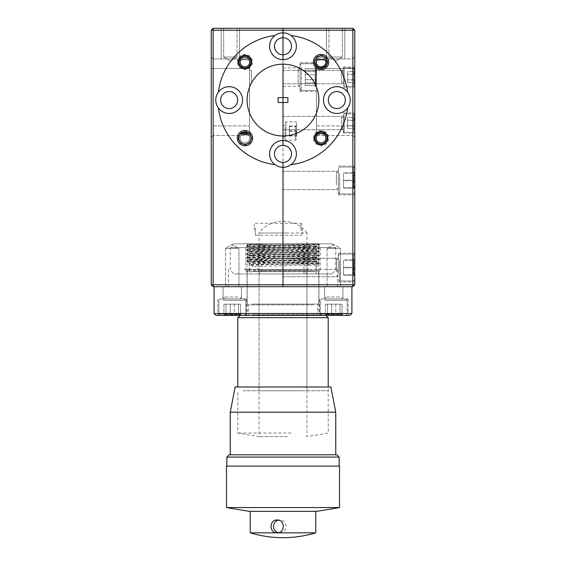 <?xml version="1.0" encoding="UTF-8"?>
<svg xmlns="http://www.w3.org/2000/svg" width="566" height="566" viewBox="0 0 566 566"><rect width="100%" height="100%" fill="white"/><g stroke="black" fill="none" stroke-linecap="round" stroke-linejoin="round"><path stroke-width="0.42" stroke-dasharray="2.83 2.12" d="M340.449 248.41L340.449 286.693L327.056 286.693L340.449 286.693L327.056 286.693L340.449 286.693L340.449 248.41L327.056 248.41L327.056 286.693L327.056 248.41L340.449 248.41L327.056 248.41L340.449 248.41L333.756 244.385L327.056 248.41L333.756 244.385L340.449 248.41M291.518 153.91A8.518 8.518 0 0 1 283 162.428L283 145.391A8.518 8.518 0 0 1 291.518 153.91A8.518 8.518 0 0 1 283 162.428L283 286.693L352.859 286.693L352.859 284.776L213.141 284.776L213.141 30.217L283 30.217L283 37.724A8.518 8.518 0 0 1 291.518 46.242A8.518 8.518 0 0 1 283 54.761L283 37.724A8.518 8.518 0 0 1 291.518 46.242A8.518 8.518 0 0 1 283 54.761L283 64.184A35.884 35.884 0 0 1 318.884 100.076A35.884 35.884 0 0 1 283 135.96L283 145.391A8.518 8.518 0 0 1 291.518 153.91M328.315 100.076A8.518 8.518 0 0 1 336.834 91.558A8.518 8.518 0 0 1 345.352 100.076A8.518 8.518 0 0 0 336.834 91.558A8.518 8.518 0 0 0 328.315 100.076A8.518 8.518 0 0 1 336.834 91.558A8.518 8.518 0 0 1 345.352 100.076A8.518 8.518 0 0 1 336.834 108.594A8.518 8.518 0 0 1 328.315 100.076A8.518 8.518 0 0 0 336.834 108.594A8.518 8.518 0 0 0 345.352 100.076A8.518 8.518 0 0 1 336.834 108.594A8.518 8.518 0 0 1 328.315 100.076M290.995 35.495A13.4 13.4 0 0 1 283 59.642A13.4 13.4 0 0 0 296.4 46.242A13.4 13.4 0 0 0 283 32.849A13.4 13.4 0 0 1 290.995 35.495A65.076 65.076 0 0 1 347.581 92.081A13.4 13.4 0 0 1 350.227 100.076A13.4 13.4 0 0 0 336.834 86.676A13.4 13.4 0 0 0 323.434 100.076A13.4 13.4 0 0 1 347.581 92.081A65.076 65.076 0 0 0 290.995 35.495A65.076 65.076 0 0 1 347.581 92.081M296.4 46.242A13.4 13.4 0 0 1 283 59.642L283 54.761A8.518 8.518 0 0 0 291.518 46.242A8.518 8.518 0 0 0 283 37.724L283 54.761A8.518 8.518 0 0 1 274.482 46.242A8.518 8.518 0 0 1 283 37.724L283 32.849A13.4 13.4 0 0 1 296.4 46.242M347.581 108.071A13.4 13.4 0 0 1 323.434 100.076A13.4 13.4 0 0 1 336.834 86.676A13.4 13.4 0 0 1 347.581 108.071A65.076 65.076 0 0 1 290.995 164.656A13.4 13.4 0 0 1 283 167.303A13.4 13.4 0 0 0 296.4 153.91A13.4 13.4 0 0 0 283 140.51A13.4 13.4 0 0 1 290.995 164.656A65.076 65.076 0 0 0 347.581 108.071A65.076 65.076 0 0 1 290.995 164.656M296.4 153.91A13.4 13.4 0 0 1 283 167.303L283 286.693L213.141 286.693L211.224 284.776L211.224 30.217L213.141 28.3L283 28.3L283 30.217L352.859 30.217L352.859 284.776L354.776 284.776L354.776 30.217L352.859 30.217L352.859 28.3L283 28.3L283 32.849A13.4 13.4 0 0 0 269.6 46.242A13.4 13.4 0 0 0 283 59.642A13.4 13.4 0 0 1 275.005 35.495A13.4 13.4 0 0 1 283 32.849A13.4 13.4 0 0 0 269.6 46.242A13.4 13.4 0 0 0 283 59.642L283 64.184A35.884 35.884 0 0 1 318.884 100.076A35.884 35.884 0 0 1 283 135.96A35.884 35.884 0 0 0 318.884 100.076A35.884 35.884 0 0 0 283 64.184L283 97.635L287.882 97.635L287.882 102.517L283 102.517L283 135.96A35.884 35.884 0 0 1 247.116 100.076A35.884 35.884 0 0 1 283 64.184A35.884 35.884 0 0 0 247.116 100.076A35.884 35.884 0 0 0 283 135.96A35.884 35.884 0 0 1 247.116 100.076A35.884 35.884 0 0 1 283 64.184L283 102.517L287.882 102.517L278.118 102.517L278.118 97.635L287.882 97.635L287.882 102.517L287.882 97.635L283 97.635L283 140.51A13.4 13.4 0 0 1 296.4 153.91M314.363 62.012A6.7 6.7 0 0 1 321.064 55.312A6.7 6.7 0 0 1 327.764 62.012A6.7 6.7 0 0 1 321.064 68.712A6.7 6.7 0 0 1 314.363 62.012M316.493 60.406L316.493 65.72A5.886 5.886 0 0 1 321.064 56.126A5.886 5.886 0 0 1 326.95 62.012A5.886 5.886 0 0 1 321.064 67.899A5.886 5.886 0 0 1 315.177 62.012A5.886 5.886 0 0 1 326.83 60.838M313.408 138.139A7.655 7.655 0 0 1 321.064 130.484A7.655 7.655 0 0 1 328.719 138.139A7.655 7.655 0 0 1 321.064 145.795A7.655 7.655 0 0 1 313.408 138.139M314.894 138.139A6.169 6.169 0 0 1 321.064 131.97A6.169 6.169 0 0 1 327.24 138.139A6.169 6.169 0 0 1 321.064 144.316A6.169 6.169 0 0 1 316.918 133.569C319.677 131.51 322.443 131.51 325.217 133.569A6.169 6.169 0 0 1 321.064 144.316A6.169 6.169 0 0 1 314.894 138.139M325.217 133.569C322.464 134.779 319.698 134.779 316.918 133.569M327.127 60.838A6.169 6.169 0 0 0 314.894 62.012A6.169 6.169 0 0 0 316.493 66.158L316.493 77.11L316.493 62.755L316.493 77.11L316.493 62.755L316.493 77.11L316.493 62.755L300.037 62.755L300.037 77.11L300.037 62.755L300.037 77.11L300.037 62.755L300.037 77.11L300.037 62.755L316.493 62.755L300.037 62.755M326.95 138.139A5.886 5.886 0 0 0 321.064 132.253A5.886 5.886 0 0 0 315.177 138.139A5.886 5.886 0 0 0 321.064 144.026A5.886 5.886 0 0 0 324.771 133.569C322.309 131.871 319.832 131.871 317.356 133.569A5.886 5.886 0 0 0 321.064 144.026A5.886 5.886 0 0 0 326.95 138.139M317.356 133.569C319.825 134.623 322.302 134.623 324.771 133.569M328.938 57.01L328.938 28.3L342.338 28.3L328.938 28.3L342.338 28.3L328.938 28.3L328.938 57.01L342.338 57.01L342.338 28.3L342.338 57.01L328.938 57.01L342.338 57.01L328.938 57.01L335.638 61.036L342.338 57.01L335.638 61.036L328.938 57.01M354.776 267.555L354.776 253.2L354.776 267.555M338.312 267.555L338.312 253.2L338.312 267.555M283 267.555L283 258.365L283 267.555M354.776 180.462L354.776 194.817L354.776 180.462M338.312 180.462L338.312 194.817L338.312 180.462M283 180.462L283 189.652L283 180.462M283 77.11L283 67.92L283 77.11M300.037 77.11L300.037 91.466L300.037 77.11M354.776 123.041L354.776 133.095L354.776 123.041M343.293 123.041L343.293 133.095L343.293 123.041M283 123.041L283 116.341L283 123.041M354.776 77.11L354.776 67.057L354.776 77.11M343.293 77.11L343.293 67.057L343.293 77.11M326.448 58.928L326.448 28.3L344.821 28.3L326.448 28.3L344.821 28.3L326.448 28.3L326.448 58.928L344.821 58.928L344.821 28.3L344.821 58.928L326.448 58.928M316.493 66.158L316.493 68.493L354.776 68.493L354.776 137.397L354.776 68.493L352.859 68.493L352.859 125.914L352.859 58.928L316.493 58.928L352.859 58.928L352.859 68.493L316.493 68.493L316.493 125.914L316.493 65.72M316.493 135.486L352.859 135.486L316.493 135.486L316.493 125.914L316.493 135.486M316.493 60.314L316.493 58.928L316.493 60.314M316.493 77.11L316.493 91.466L316.493 77.11M352.859 135.486L352.859 125.914L352.859 135.486L354.776 137.397L352.859 135.486M352.859 58.928L354.776 57.01L352.859 58.928M354.776 284.776L352.859 286.693M352.859 28.3L354.776 30.217M323.434 100.076A13.4 13.4 0 0 0 336.834 113.476A13.4 13.4 0 0 0 350.227 100.076A13.4 13.4 0 0 1 336.834 113.476A13.4 13.4 0 0 1 323.434 100.076M283 162.428A8.518 8.518 0 0 0 291.518 153.91A8.518 8.518 0 0 0 283 145.391L283 162.428A8.518 8.518 0 0 1 274.482 153.91A8.518 8.518 0 0 1 283 145.391L283 140.51A13.4 13.4 0 0 0 269.6 153.91A13.4 13.4 0 0 0 283 167.303L283 162.428A8.518 8.518 0 0 1 274.482 153.91A8.518 8.518 0 0 1 283 145.391A8.518 8.518 0 0 0 274.482 153.91A8.518 8.518 0 0 0 283 162.428M238.944 248.41L238.944 286.693L225.551 286.693L238.944 286.693L225.551 286.693L238.944 286.693L238.944 248.41L225.551 248.41L225.551 286.693L225.551 248.41L238.944 248.41L225.551 248.41L238.944 248.41L232.244 244.385L225.551 248.41L232.244 244.385L238.944 248.41M220.648 100.076A8.518 8.518 0 0 1 229.166 91.558A8.518 8.518 0 0 1 237.685 100.076A8.518 8.518 0 0 0 229.166 91.558A8.518 8.518 0 0 0 220.648 100.076A8.518 8.518 0 0 1 229.166 91.558A8.518 8.518 0 0 1 237.685 100.076A8.518 8.518 0 0 1 229.166 108.594A8.518 8.518 0 0 1 220.648 100.076A8.518 8.518 0 0 0 229.166 108.594A8.518 8.518 0 0 0 237.685 100.076A8.518 8.518 0 0 1 229.166 108.594A8.518 8.518 0 0 1 220.648 100.076M218.419 92.081A13.4 13.4 0 0 1 242.566 100.076A13.4 13.4 0 0 0 229.166 86.676A13.4 13.4 0 0 0 215.773 100.076A13.4 13.4 0 0 1 218.419 92.081A65.076 65.076 0 0 1 275.005 35.495A65.076 65.076 0 0 0 218.419 92.081A65.076 65.076 0 0 1 275.005 35.495M215.773 100.076A13.4 13.4 0 0 1 229.166 86.676A13.4 13.4 0 0 1 233.376 112.797A13.4 13.4 0 0 1 218.419 108.071A65.076 65.076 0 0 0 275.005 164.656A65.076 65.076 0 0 1 218.419 108.071A13.4 13.4 0 0 1 215.773 100.076A13.4 13.4 0 0 0 229.166 113.476A13.4 13.4 0 0 0 242.566 100.076A13.4 13.4 0 0 1 229.166 113.476A13.4 13.4 0 0 1 215.773 100.076M238.236 138.139A6.7 6.7 0 0 1 244.936 131.439A6.7 6.7 0 0 1 251.637 138.139A6.7 6.7 0 0 1 244.936 144.839A6.7 6.7 0 0 1 238.236 138.139M248.644 133.569A5.886 5.886 0 0 1 244.936 144.026A5.886 5.886 0 0 1 239.05 138.139A5.886 5.886 0 0 1 244.936 132.253A5.886 5.886 0 0 1 250.823 138.139A5.886 5.886 0 0 1 244.936 144.026A5.886 5.886 0 0 1 241.229 133.569M237.281 62.012A7.655 7.655 0 0 1 244.936 54.357A7.655 7.655 0 0 1 252.592 62.012A7.655 7.655 0 0 1 244.936 69.668A7.655 7.655 0 0 1 237.281 62.012M238.76 62.012A6.169 6.169 0 0 1 244.936 55.836A6.169 6.169 0 0 1 249.507 66.158L249.507 58.928L213.141 58.928L249.507 58.928L249.507 65.72A5.886 5.886 0 0 0 244.936 56.126A5.886 5.886 0 0 0 239.05 62.012C238.293 66.491 246.175 70.481 249.507 65.72L249.507 125.914L249.507 68.493L213.141 68.493L213.141 125.914L213.141 58.928L213.141 68.493L249.507 68.493L249.507 66.158C245.856 70.807 238.024 66.576 238.76 62.012L238.873 60.838A6.169 6.169 0 0 1 251.106 62.012A6.169 6.169 0 0 1 244.936 68.182A6.169 6.169 0 0 1 238.76 62.012M274.482 46.242A8.518 8.518 0 0 0 283 54.761A8.518 8.518 0 0 1 274.482 46.242A8.518 8.518 0 0 1 283 37.724A8.518 8.518 0 0 0 274.482 46.242M240.783 133.569A6.169 6.169 0 0 0 244.936 144.316A6.169 6.169 0 0 0 249.082 133.569M239.17 60.838L239.05 62.012A5.886 5.886 0 0 0 244.936 67.899A5.886 5.886 0 0 0 250.823 62.012A5.886 5.886 0 0 0 239.17 60.838C242.496 59.444 245.941 59.303 249.507 60.406M237.062 57.01L237.062 28.3L223.662 28.3L237.062 28.3L223.662 28.3L237.062 28.3L237.062 57.01L223.662 57.01L223.662 28.3L223.662 57.01L237.062 57.01L223.662 57.01L237.062 57.01L230.362 61.036L223.662 57.01L230.362 61.036L237.062 57.01M249.507 70.41L249.507 83.803L249.507 70.41L249.507 83.803L249.507 70.41L249.507 83.803L251.417 83.803L251.417 70.41L251.417 83.803L251.417 70.41L251.417 83.803L251.417 70.41L251.417 83.803L249.507 83.803L249.507 70.41L251.417 70.41M249.507 83.803L251.417 83.803M239.552 58.928L239.552 28.3L221.179 28.3L239.552 28.3L221.179 28.3L239.552 28.3L239.552 58.928L221.179 58.928L221.179 28.3L221.179 58.928L239.552 58.928M211.224 68.493L211.224 137.397L211.224 68.493L213.141 68.493L211.224 68.493M275.005 164.656A13.4 13.4 0 0 1 283 140.51A13.4 13.4 0 0 0 269.6 153.91A13.4 13.4 0 0 0 283 167.303A13.4 13.4 0 0 1 275.005 164.656A65.076 65.076 0 0 1 218.419 108.071M249.507 135.486L213.141 135.486L249.507 135.486L249.507 125.914L249.507 135.486M238.873 60.838C242.276 59.409 245.821 59.239 249.507 60.314M213.141 125.914L213.141 135.486L213.141 125.914L249.507 125.914L213.141 125.914M211.224 137.397L213.141 135.486L211.224 137.397M213.141 58.928L211.224 57.01L213.141 58.928M211.224 284.776L213.141 284.776L213.141 286.693M213.141 28.3L213.141 30.217L211.224 30.217M278.118 102.517L283 102.517L278.118 102.517L278.118 97.635L278.118 102.517M283 97.635L278.118 97.635L283 97.635M342.083 298.94L321.693 298.94L342.083 298.94M324.495 300.284L347.149 300.284L324.495 300.284M325.422 315.404L345.812 315.404L325.422 315.404M343.01 314.066L320.356 314.066L343.01 314.066M327.785 315.404L331.704 315.404C334.442 313.897 337.209 313.897 339.996 315.404L341.447 314.47L342.041 315.404C339.961 313.897 337.881 313.897 335.801 315.404C333.063 313.897 330.296 313.897 327.516 315.404L326.058 314.47L325.464 315.404L328.584 314.243L331.704 315.404L342.388 315.404L327.785 315.404M339.437 298.94L325.521 298.94L339.437 298.94M339.437 297.03L325.521 297.03L339.437 297.03M331.704 304.19L342.041 304.19L325.464 304.19L331.704 304.19L331.704 315.404C334.442 313.897 337.209 313.897 339.996 315.404L341.447 314.47L342.041 315.404C339.961 313.897 337.881 313.897 335.801 315.404C333.063 313.897 330.296 313.897 327.516 315.404L326.058 314.47L325.464 315.404L328.584 314.243L331.704 315.404L331.704 304.19L339.996 304.19L339.996 315.404L339.996 304.19L342.041 304.19L342.041 315.404L342.041 304.19L335.801 304.19L335.801 315.404L335.801 304.19L327.516 304.19L327.516 315.404L327.516 304.19L325.464 304.19L325.464 315.404L325.464 304.19L331.704 304.19M316.493 60.59A4.783 4.783 0 0 0 316.281 62.012A4.783 4.783 0 0 1 321.064 57.223A4.783 4.783 0 0 1 325.853 62.012A4.783 4.783 0 0 1 321.064 66.795A4.783 4.783 0 0 1 316.281 62.012A4.783 4.783 0 0 0 316.493 63.427M315.085 62.012A5.978 5.978 0 0 0 321.064 67.991A5.978 5.978 0 0 0 327.049 62.012A5.978 5.978 0 0 1 321.064 67.991A5.978 5.978 0 0 1 315.085 62.012A5.978 5.978 0 0 1 321.064 56.027A5.978 5.978 0 0 1 327.049 62.012A5.978 5.978 0 0 0 321.064 56.027A5.978 5.978 0 0 0 315.085 62.012M325.563 60.385A4.783 4.783 0 0 0 316.564 60.385M249.705 62.416A4.783 4.783 0 0 1 244.533 66.781A4.783 4.783 0 0 1 240.168 61.609A4.783 4.783 0 0 1 245.34 57.244A4.783 4.783 0 0 1 249.705 62.416M238.972 61.503A5.978 5.978 0 0 0 244.427 67.97A5.978 5.978 0 0 0 250.894 62.515A5.978 5.978 0 0 0 245.439 56.048A5.978 5.978 0 0 0 238.972 61.503M325.832 138.543A4.783 4.783 0 0 1 320.66 142.908A4.783 4.783 0 0 1 316.295 137.736A4.783 4.783 0 0 1 321.467 133.371A4.783 4.783 0 0 1 325.832 138.543M315.106 137.637A5.978 5.978 0 0 0 320.561 144.104A5.978 5.978 0 0 0 327.028 138.649A5.978 5.978 0 0 0 321.573 132.182A5.978 5.978 0 0 0 315.106 137.637M242.496 134.022A4.783 4.783 0 0 0 240.147 138.139A4.783 4.783 0 0 1 244.936 133.357A4.783 4.783 0 0 1 249.719 138.139A4.783 4.783 0 0 1 244.936 142.922A4.783 4.783 0 0 1 240.147 138.139A4.783 4.783 0 0 0 244.936 142.922A4.783 4.783 0 0 0 247.377 134.022M238.951 138.139A5.978 5.978 0 0 0 244.936 144.125A5.978 5.978 0 0 0 250.915 138.139A5.978 5.978 0 0 1 244.936 144.125A5.978 5.978 0 0 1 238.951 138.139A5.978 5.978 0 0 1 244.936 132.161A5.978 5.978 0 0 1 250.915 138.139A5.978 5.978 0 0 0 244.936 132.161A5.978 5.978 0 0 0 238.951 138.139M343.293 130.159L343.293 114.778L343.293 130.159M344.213 115.139L344.213 132.232L344.213 115.139M354.776 115.924L354.776 131.312L354.776 115.924M353.856 130.951L353.856 113.858L353.856 130.951M354.776 118.287L354.776 128.567L354.776 117.516L354.776 128.567L354.776 120.332L354.033 118.924L354.776 117.516L354.776 128.567L354.776 118.287M343.293 127.987L343.293 117.304L343.293 127.987M341.376 127.987L341.376 117.304L341.376 127.987M347.595 117.516L347.595 128.567L347.595 117.516L354.776 117.516L354.776 128.567L354.776 120.332L354.033 118.924L354.776 117.516L347.595 117.516L347.595 120.233L354.776 120.233L347.595 120.233L347.595 125.758L354.776 125.758L347.595 125.758L347.595 128.567L354.776 128.567L347.595 128.567L347.595 125.857L354.776 125.857L347.595 125.857L347.595 120.332L354.776 120.332L347.595 120.332L347.595 117.516M343.293 84.221L343.293 68.84L343.293 84.221M344.213 69.201L344.213 86.294L344.213 69.201M354.776 69.993L354.776 85.374L354.776 69.993M353.856 85.013L353.856 67.92L353.856 85.013M354.776 72.349L354.776 82.636L354.776 71.585L354.776 82.629L354.776 74.394L354.033 72.986L354.776 71.585L354.776 82.636L354.776 72.349M343.293 82.049L343.293 71.366L343.293 82.049M341.376 82.049L341.376 71.366L341.376 82.049M347.595 71.585L347.595 82.629L347.595 71.585L354.776 71.585L354.776 82.629L354.776 74.394L354.033 72.986L354.776 71.585L347.595 71.585L347.595 74.295L354.776 74.295L347.595 74.295L347.595 79.82L354.776 79.82L347.595 79.82L347.595 82.629L354.776 82.629L347.595 82.629L347.595 79.919L354.776 79.919L347.595 79.919L347.595 74.394L354.776 74.394L347.595 74.394L347.595 71.585M300.037 85.975L300.037 65.048L300.037 85.975M301.374 67.255L301.374 90.503L301.374 67.255M316.493 68.245L316.493 89.166L316.493 68.245M315.156 86.959L315.156 63.71L315.156 86.959M316.493 70.764L316.493 74.535C314.986 77.323 314.986 80.131 316.493 82.961L315.701 84.942L316.493 85.53C314.993 83.577 314.993 81.631 316.493 79.679C314.986 76.891 314.986 74.089 316.493 71.252L315.701 69.278L316.493 68.684L315.34 71.613L316.493 74.535L316.493 85.742L316.493 74.535C314.986 77.323 314.986 80.131 316.493 82.961L315.701 84.942L316.493 85.53C314.993 83.577 314.993 81.631 316.493 79.679C314.986 76.891 314.986 74.089 316.493 71.252L315.701 69.278L316.493 68.684L315.34 71.613L316.493 74.535L316.493 85.742L316.493 70.764M300.037 83.16L300.037 68.875L300.037 83.16M298.119 83.16L298.119 68.875L298.119 83.16M305.279 74.535L305.279 85.53L305.279 68.684L305.279 74.535L316.493 74.535C314.986 77.323 314.986 80.131 316.493 82.961L315.701 84.942L316.493 85.53C314.993 83.577 314.993 81.631 316.493 79.679C314.986 76.891 314.986 74.089 316.493 71.252L315.701 69.278L316.493 68.684L315.34 71.613L316.493 74.535L305.279 74.535L305.279 82.961L316.493 82.961L305.279 82.961L305.279 85.53L316.493 85.53L305.279 85.53L305.279 79.679L316.493 79.679L305.279 79.679L305.279 71.252L316.493 71.252L305.279 71.252L305.279 68.684L316.493 68.684L305.279 68.684L305.279 85.53L305.279 68.684L305.279 74.535L316.493 74.535M338.312 273.916L338.312 255.492L338.312 273.916M339.657 260.48L339.657 280.948L339.657 260.48M354.776 261.188L354.776 279.611L354.776 261.188M353.439 274.623L353.439 254.155L353.439 274.623M354.776 262.992L354.776 267.272C353.269 269.784 353.269 272.324 354.776 274.885C353.269 274.977 353.269 275.069 354.776 275.168C353.269 272.72 353.269 270.279 354.776 267.831C353.269 265.32 353.269 262.78 354.776 260.219C353.269 260.127 353.269 260.035 354.776 259.935L353.616 263.607L354.776 267.272L354.776 274.885C353.269 274.977 353.269 275.069 354.776 275.168L354.776 260.219C353.269 260.127 353.269 260.035 354.776 259.935L354.776 262.992M338.312 271.899L338.312 259.32L338.312 271.899M336.402 271.899L336.402 259.32L336.402 271.899M343.562 267.272L343.562 275.168L343.562 259.935L343.562 267.272L354.776 267.272C353.269 269.784 353.269 272.324 354.776 274.885L354.776 275.168C353.269 272.72 353.269 270.279 354.776 267.831C353.269 265.32 353.269 262.78 354.776 260.219L354.776 258.917L353.616 263.607L354.776 267.272L343.562 267.272L343.562 274.885L354.776 274.885C353.269 274.977 353.269 275.069 354.776 275.168L343.562 275.168L343.562 267.831L354.776 267.831L343.562 267.831L343.562 260.219L354.776 260.219C353.269 260.127 353.269 260.035 354.776 259.935L343.562 259.935L343.562 267.272M354.776 274.885C353.269 274.977 353.269 275.069 354.776 275.168L343.562 275.168L354.776 274.885M354.776 260.219C353.269 260.127 353.269 260.035 354.776 259.935L343.562 259.935L354.776 260.219M305.279 82.961L316.493 82.961M305.279 85.53L316.493 85.53M305.279 79.679L316.493 79.679M305.279 71.252L316.493 71.252M305.279 68.684L316.493 68.684M338.312 186.83L338.312 168.406L338.312 186.83M339.657 173.387L339.657 193.862L339.657 173.387M354.776 174.095L354.776 192.525L354.776 174.095M353.439 187.537L353.439 167.069L353.439 187.537M354.776 175.906L354.776 180.186C353.269 182.698 353.269 185.238 354.776 187.799C353.269 187.891 353.269 187.983 354.776 188.075C353.269 185.634 353.269 183.193 354.776 180.745C353.269 178.233 353.269 175.693 354.776 173.132C353.269 173.04 353.269 172.948 354.776 172.849L353.616 176.514L354.776 180.186L354.776 187.799C353.269 187.891 353.269 187.983 354.776 188.075L354.776 173.132C353.269 173.04 353.269 172.948 354.776 172.849L354.776 175.906M338.312 184.813L338.312 172.234L338.312 184.813M336.402 184.813L336.402 172.234L336.402 184.813M343.562 180.186L343.562 188.075L343.562 172.849L343.562 180.186L354.776 180.186C353.269 182.698 353.269 185.238 354.776 187.799L354.776 188.075C353.269 185.634 353.269 183.193 354.776 180.745C353.269 178.233 353.269 175.693 354.776 173.132L354.776 171.831L353.616 176.514L354.776 180.186L343.562 180.186L343.562 187.799L354.776 187.799C353.269 187.891 353.269 187.983 354.776 188.075L343.562 188.075L343.562 180.745L354.776 180.745L343.562 180.745L343.562 173.132L354.776 173.132C353.269 173.04 353.269 172.948 354.776 172.849L343.562 172.849L343.562 180.186M354.776 187.799C353.269 187.891 353.269 187.983 354.776 188.075L343.562 188.075L354.776 187.799M354.776 173.132C353.269 173.04 353.269 172.948 354.776 172.849L343.562 172.849L354.776 173.132M302.138 228.169L302.138 234.055L302.138 228.169M300.942 230.652L300.942 223.294L300.942 230.652M254.29 230.376L254.29 224.49L254.29 230.376M255.485 227.893L255.485 235.251L255.485 227.893M244.427 269.466L337.548 269.466L244.427 269.466M244.427 286.693L337.548 286.693L244.427 286.693M309.8 315.404L245.099 315.404L309.8 315.404M257.558 313.486L318.983 313.486L257.558 313.486M222.098 315.404L246.599 315.404L222.098 315.404M222.098 298.94L246.599 298.94L222.098 298.94M225.749 298.94L241.434 298.94L225.749 298.94M225.749 286.693L241.434 286.693L225.749 286.693M323.603 315.404L348.111 315.404L323.603 315.404M323.603 298.94L348.111 298.94L323.603 298.94M327.254 298.94L342.939 298.94L327.254 298.94M327.254 286.693L342.939 286.693L327.254 286.693M308.442 269.466L247.017 269.466L308.442 269.466M351.903 286.693L214.097 286.693L351.903 286.693L351.903 313.486L214.097 313.486L214.097 286.693M214.097 313.486L216.007 315.404L349.993 315.404L351.903 313.486M314.215 315.404L247.583 315.404L314.215 315.404M313.55 271.694L248.34 271.694L313.55 271.694M251.785 304.098L318.417 304.098L251.785 304.098M253.115 266.423L250.957 265.008L253.115 263.126L253.115 266.423L311.824 265.164C318.17 264.959 318.524 264.747 312.885 264.541L254.176 263.282C247.83 263.07 247.476 262.865 253.115 262.652L281.939 262.03C306.963 261.612 325.754 261.188 312.885 260.77L284.061 260.141C259.037 259.73 240.246 259.299 253.115 258.888L281.939 258.259C306.963 257.841 325.754 257.417 312.885 256.999L254.176 255.747C247.83 255.535 247.476 255.33 253.115 255.117L281.939 254.488C306.963 254.077 325.754 253.653 312.885 253.235L254.176 251.976C247.83 251.771 247.476 251.559 253.115 251.354L281.939 250.724C306.963 250.306 325.754 249.882 312.885 249.465L284.061 248.842C259.037 248.424 240.246 248 253.115 247.583L281.939 246.953C306.963 246.543 325.754 246.111 312.885 245.701L284.061 245.071C259.037 244.654 240.246 244.229 253.115 243.819L319.344 244.088L253.115 243.819M250.957 265.008L319.337 263.438L316.889 264.853L312.885 264.541M253.115 263.126L311.824 261.867C318.17 261.662 318.524 261.45 312.885 261.244L254.176 259.985C247.83 259.773 247.476 259.568 253.115 259.355L281.939 258.733C306.963 258.315 325.754 257.891 312.885 257.473L284.061 256.844C259.037 256.433 240.246 256.002 253.115 255.591L281.939 254.962C306.963 254.544 325.754 254.12 312.885 253.702L254.176 252.45C247.83 252.238 247.476 252.033 253.115 251.82L281.939 251.191C306.963 250.78 325.754 250.356 312.885 249.939L254.176 248.679C247.83 248.474 247.476 248.262 253.115 248.057L281.939 247.427C306.963 247.009 325.754 246.585 312.885 246.168L284.061 245.545C259.037 245.128 240.246 244.703 253.115 244.286L272.904 243.819M319.337 263.438L246.663 261.556L319.337 259.674L316.889 261.082L316.91 261.534L312.885 261.244M316.91 261.067L312.885 260.77M319.337 259.674L246.663 257.785L319.337 255.903L316.91 257.297L316.91 257.771L312.885 257.473M316.91 257.297L312.885 256.999M319.337 255.903L246.663 254.021L319.337 252.132L316.91 253.526L316.91 254L312.885 253.702M316.91 253.526L312.885 253.235M319.337 252.132L246.663 250.25L319.337 248.368L316.91 249.762L316.91 250.236L312.885 249.939M316.91 249.762L312.885 249.465M319.337 248.368L246.663 246.486L319.337 244.597L316.91 245.991L316.91 246.465L312.885 246.168M316.91 245.991L312.885 245.701M246.663 257.785L249.09 259.178L249.09 259.653L253.115 259.355M249.09 259.178L253.115 258.888M246.663 254.021L249.09 255.415L249.09 255.882L253.115 255.591M249.09 255.415L253.115 255.117M246.663 250.25L249.09 251.644L249.09 252.118L253.115 251.82M249.09 251.644L253.115 251.354M246.663 246.486L249.09 247.88L249.09 248.347L253.115 248.057M249.09 247.88L253.115 247.583M249.09 244.109L249.09 244.583L253.115 244.286M261.895 243.819L306.942 243.819L261.895 243.819M304.105 390.759L259.058 390.759L304.105 390.759M237.784 317.66L328.216 317.66M243.154 390.759L328.216 390.759L243.154 390.759M245.149 315.404L325.952 315.404L245.149 315.404M251.453 304.098L318.792 304.098L251.453 304.098M314.547 271.694L247.208 271.694L314.547 271.694M250.957 264.541L319.344 262.928L246.656 261.046L319.358 259.178L246.656 257.275L319.358 255.415L246.656 253.511L319.358 251.644L246.656 249.74L319.358 247.88L246.656 245.977L319.344 244.088M319.337 244.597L293.825 243.819M246.663 261.556L249.111 262.971L253.115 262.652M261.612 273.958L318.792 273.958L261.612 273.958M261.612 243.819L318.792 243.819L261.612 243.819M320.243 247.583L320.243 270.187L257.841 270.187L257.841 247.583L260.119 243.819L331.98 243.819L317.965 243.819L320.243 247.583L335.751 247.583L257.841 247.583M245.757 247.583L245.757 270.187L308.159 270.187L308.159 247.583L305.881 243.819L234.02 243.819L248.035 243.819L245.757 247.583L230.249 247.583L308.159 247.583M262.023 273.958L331.98 273.958L234.02 273.958L262.023 273.958L262.023 243.819L249.939 243.819L249.939 273.958M245.757 270.187L248.035 273.958M305.881 273.958L308.159 270.187M248.035 243.819L249.939 243.819M260.119 273.958L257.841 270.187M262.023 243.819L260.119 243.819M317.965 273.958L320.243 270.187M303.977 273.958L303.977 243.819L316.061 243.819L316.061 273.958M316.061 243.819L317.965 243.819M305.881 243.819L303.977 243.819M291.207 433.047L237.784 433.047L291.207 433.047M287.344 436.598L259.072 436.598L287.344 436.598M287.344 233.015L259.469 233.015L306.928 233.015L306.928 436.598L328.216 433.047L328.216 386.988L237.784 386.988L328.216 386.988L328.216 390.759M339.515 507.56L226.485 507.56M226.485 466.115L339.515 466.115M316.91 511.324L249.09 511.324M226.86 457.073L339.14 457.073M272.812 466.115L339.14 466.115L272.812 466.115M288.95 511.324L250.222 511.324L288.95 511.324M315.778 532.839L250.222 532.839M229.124 454.809L336.876 454.809M278.415 532.648A6.403 6.297 -90 0 0 279.788 532.804L277.05 532.804M279.788 532.804A6.403 6.297 -90 0 0 286.085 526.394A6.403 6.297 -90 0 0 279.788 519.991L277.05 519.991M279.788 519.991A6.403 6.297 -90 0 0 278.422 520.147M230.249 412.19L335.751 412.19M273.428 454.809L335.751 454.809L273.428 454.809M235.152 386.988L330.848 386.988M278.656 233.015L259.072 233.015L259.072 436.598L237.784 433.047L237.784 390.759M240.578 298.94L220.188 298.94L240.578 298.94M222.99 300.284L245.644 300.284L222.99 300.284M223.917 315.404L244.307 315.404L223.917 315.404M241.505 314.066L218.851 314.066L241.505 314.066M226.28 315.404L230.199 315.404C232.937 313.897 235.704 313.897 238.484 315.404L239.942 314.47L240.536 315.404C238.456 313.897 236.376 313.897 234.296 315.404C231.558 313.897 228.791 313.897 226.004 315.404L224.553 314.47L223.959 315.404L227.079 314.243L230.199 315.404L240.883 315.404L226.28 315.404M237.932 298.94L224.016 298.94L237.932 298.94M237.932 297.03L224.016 297.03L237.932 297.03M230.199 304.19L240.536 304.19L223.959 304.19L230.199 304.19L230.199 315.404C232.937 313.897 235.704 313.897 238.484 315.404L239.942 314.47L240.536 315.404C238.456 313.897 236.376 313.897 234.296 315.404C231.558 313.897 228.791 313.897 226.004 315.404L224.553 314.47L223.959 315.404L227.079 314.243L230.199 315.404L230.199 304.19L238.484 304.19L238.484 315.404L238.484 304.19L240.536 304.19L240.536 315.404L240.536 304.19L234.296 304.19L234.296 315.404L234.296 304.19L226.004 304.19L226.004 315.404L226.004 304.19L223.959 304.19L223.959 315.404L223.959 304.19L230.199 304.19M285.059 126.395L285.059 139.3L285.059 126.395M285.979 136.18L285.979 121.846L285.979 136.18M296.542 135.663L296.542 122.765L296.542 135.663M295.622 125.885L295.622 140.219L295.622 125.885M296.542 134.128L296.542 125.503L296.542 134.128M295.799 133.71L296.542 131.425L296.542 126.459L295.813 126.232L296.542 126.062L296.542 135.607L295.813 135.826L296.542 136.003L295.799 133.71M285.059 127.81L285.059 136.774L285.059 127.81M283.142 127.81L283.142 136.774L283.142 127.81M289.368 131.425L289.368 126.062L289.368 136.003L289.368 131.425L296.542 131.425M289.368 126.459L296.542 126.459M289.368 126.062L296.542 126.062M289.368 130.64L296.542 130.64M289.368 135.607L296.542 135.607M289.368 136.003L296.542 136.003M316.493 125.914L352.859 125.914L316.493 125.914M352.859 125.914L354.776 125.914L352.859 125.914M252.45 314.646L317.66 314.646L252.45 314.646M253.115 270.944L316.91 270.944L253.115 270.944M313.55 304.855L248.34 304.855L313.55 304.855M338.312 253.2L354.776 253.2L338.312 253.2M283 258.365L338.312 258.365L283 258.365M338.312 166.107L354.776 166.107L338.312 166.107M283 171.279L338.312 171.279L283 171.279M283 67.92L300.037 67.92M343.293 112.995L354.776 112.995L343.293 112.995M283 116.341L343.293 116.341L283 116.341M343.293 67.057L354.776 67.057L343.293 67.057M283 70.41L343.293 70.41L283 70.41M283 83.803L343.293 83.803L283 83.803M343.293 87.157L354.776 87.157L343.293 87.157M283 129.741L343.293 129.741L283 129.741M343.293 133.095L354.776 133.095L343.293 133.095M283 86.294L300.037 86.294M300.037 91.466L316.493 91.466M283 189.652L338.312 189.652L283 189.652M338.312 194.817L354.776 194.817L338.312 194.817M283 276.739L338.312 276.739L283 276.739M338.312 281.91L354.776 281.91L338.312 281.91M345.812 298.94L347.149 300.284L347.149 314.066L347.149 300.284L345.812 298.94M345.812 315.404L347.149 314.066L345.812 315.404M341.984 298.94L341.984 297.03L341.984 298.94M325.521 298.94L325.521 297.03L325.521 298.94M320.356 314.066L320.356 300.284L321.693 298.94L320.356 300.284L320.356 314.066L321.693 315.404L320.356 314.066M341.454 314.47L342.388 315.404L341.454 314.47M326.058 314.47L325.117 315.404L326.058 314.47M343.293 114.778L344.213 113.858L353.856 113.858L344.213 113.858L343.293 114.778M354.776 114.778L353.856 113.858L354.776 114.778M343.293 117.304L341.376 117.304L343.293 117.304M343.293 128.786L341.376 128.786L343.293 128.786M353.856 132.232L344.213 132.232L343.293 131.312L344.213 132.232L353.856 132.232L354.776 131.312L353.856 132.232M343.293 68.84L344.213 67.92L353.856 67.92L344.213 67.92L343.293 68.84M354.776 68.84L353.856 67.92L354.776 68.84M343.293 71.366L341.376 71.366L343.293 71.366M343.293 82.848L341.376 82.848L343.293 82.848M353.856 86.294L344.213 86.294L343.293 85.374L344.213 86.294L353.856 86.294L354.776 85.374L353.856 86.294M300.037 89.166L301.374 90.503L315.156 90.503L301.374 90.503L300.037 89.166L301.374 90.503L315.156 90.503L316.493 89.166M300.037 85.339L298.119 85.339M300.037 68.875L298.119 68.875M316.493 65.048L315.156 63.71L316.493 65.048L315.156 63.71L301.374 63.71L300.037 65.048L301.374 63.71L315.156 63.71L301.374 63.71L300.037 65.048M315.694 84.942L316.493 85.742M315.694 69.271L316.493 68.472M338.312 279.611L339.657 280.948L353.439 280.948L339.657 280.948L338.312 279.611M354.776 279.611L353.439 280.948L354.776 279.611M338.312 275.784L336.402 275.784L338.312 275.784M338.312 259.32L336.402 259.32L338.312 259.32M353.439 254.155L339.657 254.155L338.312 255.492L339.657 254.155L353.439 254.155L354.776 255.492L353.439 254.155M353.623 275.034L354.776 276.187L353.623 275.034M353.623 260.07L354.776 258.917L353.623 260.07M338.312 192.525L339.657 193.862L353.439 193.862L339.657 193.862L338.312 192.525M354.776 192.525L353.439 193.862L354.776 192.525M338.312 188.697L336.402 188.697L338.312 188.697M338.312 172.234L336.402 172.234L338.312 172.234M353.439 167.069L339.657 167.069L338.312 168.406L339.657 167.069L353.439 167.069L354.776 168.406L353.439 167.069M353.623 187.947L354.776 189.101L353.623 187.947M353.623 172.984L354.776 171.831L353.623 172.984M302.138 234.055L300.942 235.251L255.485 235.251L254.29 234.055M302.138 224.49L300.942 223.294L255.485 223.294L254.29 224.49M228.452 269.466L228.452 286.693M318.983 269.466L318.983 313.486L320.901 315.404M246.599 298.94L246.599 315.404L246.599 298.94M241.434 286.693L241.434 298.94L241.434 286.693M348.111 298.94L348.111 315.404L348.111 298.94M342.939 286.693L342.939 298.94L342.939 286.693M247.017 269.466L247.017 313.486L245.099 315.404M324.566 286.693L324.566 298.94L324.566 286.693M319.401 298.94L319.401 315.404L319.401 298.94M223.061 286.693L223.061 298.94L223.061 286.693M217.889 298.94L217.889 315.404L217.889 298.94M337.548 269.466L337.548 286.693M247.583 304.098L248.34 304.855L248.34 314.646L247.583 315.404M249.09 262.949L249.09 270.944L248.34 271.694M317.66 271.694L316.91 270.944L316.91 264.831M259.058 390.759L259.058 243.819M318.417 315.404L317.66 314.646L317.66 304.855L318.417 304.098M318.792 304.098L318.792 271.694M316.889 261.513L319.344 262.928M249.111 259.631L246.656 261.046M316.889 257.749L319.344 259.164M249.111 255.86L246.656 257.275M316.889 253.978L319.344 255.393M249.111 252.096L246.656 253.511M316.889 250.214L319.344 251.629M249.111 248.325L246.656 249.74M316.889 246.443L319.344 247.858M249.111 244.562L246.656 245.977M319.358 262.949L319.358 263.416M246.642 261.067L246.642 261.534M319.358 259.178L319.358 259.653M246.642 257.297L246.642 257.771M319.358 255.415L319.358 255.882M246.642 253.526L246.642 254M319.358 251.644L319.358 252.118M246.642 249.762L246.642 250.236M319.358 247.88L319.358 248.347M246.642 245.991L246.642 246.465M319.358 244.109L319.358 244.583M247.208 304.098L247.208 271.694M306.942 390.759L306.942 243.819M318.792 243.819L318.792 273.958M331.98 243.819L335.751 247.583L335.751 270.187L331.98 273.958M234.02 243.819L230.249 247.583L230.249 270.187L234.02 273.958M247.208 243.819L247.208 273.958M306.928 233.015C295.898 217.443 270.102 217.443 259.072 233.015M244.307 298.94L245.644 300.284L245.644 314.066L245.644 300.284L244.307 298.94M244.307 315.404L245.644 314.066L244.307 315.404M240.479 298.94L240.479 297.03L240.479 298.94M224.016 298.94L224.016 297.03L224.016 298.94M218.851 314.066L218.851 300.284L220.188 298.94L218.851 300.284L218.851 314.066L220.188 315.404L218.851 314.066M239.942 314.47L240.883 315.404L239.942 314.47M224.546 314.47L223.612 315.404L224.546 314.47M285.059 122.765L285.979 121.846L295.622 121.846L296.542 122.765M285.059 125.291L283.142 125.291M285.059 136.774L283.142 136.774M296.542 139.3L295.622 140.219L285.979 140.219L285.059 139.3M295.813 126.232L296.542 125.503M295.813 135.826L296.542 136.555"/><path stroke-width="0.85" d="M316.493 62.755L316.493 60.406C320.059 59.303 323.504 59.444 326.83 60.838L326.95 62.012C327.707 66.491 319.825 70.481 316.493 65.72M345.352 100.076A8.518 8.518 0 0 0 336.834 91.558A8.518 8.518 0 0 0 328.315 100.076A8.518 8.518 0 0 0 336.834 108.594A8.518 8.518 0 0 0 345.352 100.076M328.719 62.012A7.655 7.655 0 0 0 321.064 54.357A7.655 7.655 0 0 0 313.408 62.012A7.655 7.655 0 0 0 321.064 69.668A7.655 7.655 0 0 0 328.719 62.012M316.493 66.158C320.144 70.807 327.976 66.576 327.24 62.012A6.169 6.169 0 0 0 321.064 55.836A6.169 6.169 0 0 0 314.894 62.012A6.169 6.169 0 0 0 321.064 68.182A6.169 6.169 0 0 0 327.24 62.012L327.127 60.838C323.724 59.409 320.179 59.239 316.493 60.314M327.764 138.139A6.7 6.7 0 0 0 321.064 131.439A6.7 6.7 0 0 0 314.363 138.139A6.7 6.7 0 0 0 321.064 144.839A6.7 6.7 0 0 0 327.764 138.139M347.581 92.081A13.4 13.4 0 0 0 323.434 100.076A13.4 13.4 0 0 0 347.581 108.071A13.4 13.4 0 0 0 347.581 92.081A65.076 65.076 0 0 0 290.995 35.495A13.4 13.4 0 0 0 283 32.849L283 54.761A8.518 8.518 0 0 0 291.518 46.242A8.518 8.518 0 0 0 283 37.724L283 32.849A13.4 13.4 0 0 0 275.005 35.495A65.076 65.076 0 0 0 218.419 92.081A13.4 13.4 0 0 0 218.419 108.071A65.076 65.076 0 0 0 275.005 164.656A13.4 13.4 0 0 0 283 167.303L283 284.776L352.859 284.776L352.859 30.217L283 30.217L283 32.849L283 28.3L352.859 28.3L352.859 30.217L354.776 30.217L354.776 284.776L352.859 286.693L283 286.693L283 284.776L283 286.693L213.141 286.693L213.141 284.776L283 284.776L283 162.428A8.518 8.518 0 0 0 291.518 153.91A8.518 8.518 0 0 0 283 145.391L283 135.96A35.884 35.884 0 0 0 318.884 100.076A35.884 35.884 0 0 0 283 64.184L283 102.517L287.882 102.517L287.882 97.635L278.118 97.635L278.118 102.517L283 102.517L283 145.391A8.518 8.518 0 0 0 274.482 153.91A8.518 8.518 0 0 0 283 162.428L283 167.303A13.4 13.4 0 0 0 290.995 164.656A65.076 65.076 0 0 0 347.581 108.071M275.005 35.495A13.4 13.4 0 0 0 283 59.642L283 37.724A8.518 8.518 0 0 0 274.482 46.242A8.518 8.518 0 0 0 283 54.761L283 59.642A13.4 13.4 0 0 0 290.995 35.495M354.776 284.776L352.859 284.776L352.859 286.693M352.859 28.3L354.776 30.217M290.995 164.656A13.4 13.4 0 0 0 283 140.51A13.4 13.4 0 0 0 275.005 164.656M241.229 133.569C243.691 131.871 246.168 131.871 248.644 133.569C246.175 134.623 243.698 134.623 241.229 133.569M237.685 100.076A8.518 8.518 0 0 0 229.166 91.558A8.518 8.518 0 0 0 220.648 100.076A8.518 8.518 0 0 0 229.166 108.594A8.518 8.518 0 0 0 237.685 100.076M252.592 138.139A7.655 7.655 0 0 0 244.936 130.484A7.655 7.655 0 0 0 237.281 138.139A7.655 7.655 0 0 0 244.936 145.795A7.655 7.655 0 0 0 252.592 138.139M251.106 138.139A6.169 6.169 0 0 0 244.936 131.97A6.169 6.169 0 0 0 238.76 138.139A6.169 6.169 0 0 0 244.936 144.316A6.169 6.169 0 0 0 251.106 138.139M240.783 133.569C243.536 134.779 246.302 134.779 249.082 133.569C246.323 131.51 243.557 131.51 240.783 133.569M251.637 62.012A6.7 6.7 0 0 0 244.936 55.312A6.7 6.7 0 0 0 238.236 62.012A6.7 6.7 0 0 0 244.936 68.712A6.7 6.7 0 0 0 251.637 62.012M218.419 108.071A13.4 13.4 0 0 0 242.566 100.076A13.4 13.4 0 0 0 218.419 92.081M283 64.184A35.884 35.884 0 0 0 247.116 100.076A35.884 35.884 0 0 0 283 135.96L283 64.184M213.141 28.3L283 28.3L283 30.217L213.141 30.217L213.141 284.776L211.224 284.776L211.224 30.217L213.141 30.217L213.141 28.3L211.224 30.217M213.141 286.693L211.224 284.776M316.493 63.427A4.783 4.783 0 0 0 325.853 62.012A4.783 4.783 0 0 0 325.563 60.385M240.168 61.609A4.783 4.783 0 0 0 244.533 66.781A4.783 4.783 0 0 0 249.705 62.416A4.783 4.783 0 0 0 245.34 57.244A4.783 4.783 0 0 0 240.168 61.609M250.894 62.515A5.978 5.978 0 0 1 244.427 67.97A5.978 5.978 0 0 1 238.972 61.503A5.978 5.978 0 0 1 245.439 56.048A5.978 5.978 0 0 1 250.894 62.515M316.295 137.736A4.783 4.783 0 0 0 320.66 142.908A4.783 4.783 0 0 0 325.832 138.543A4.783 4.783 0 0 0 321.467 133.371A4.783 4.783 0 0 0 316.295 137.736M327.028 138.649A5.978 5.978 0 0 1 320.561 144.104A5.978 5.978 0 0 1 315.106 137.637A5.978 5.978 0 0 1 321.573 132.182A5.978 5.978 0 0 1 327.028 138.649M247.377 134.022A4.783 4.783 0 0 0 242.496 134.022M214.097 286.693L214.097 313.486L351.903 313.486L351.903 286.693M351.903 313.486L349.993 315.404L216.007 315.404L214.097 313.486M325.952 315.404L328.216 317.66L237.784 317.66L237.784 386.988M272.741 507.56L339.515 507.56L339.515 466.115L226.485 466.115L226.485 507.56L272.741 507.56M226.485 507.56L249.09 511.324L316.91 511.324L339.515 507.56M226.86 457.073L229.124 454.809L336.876 454.809L339.14 457.073L226.86 457.073L226.86 466.115M277.05 519.991C285.299 519.595 285.306 533.186 277.05 532.804C269.048 533.2 269.048 519.609 277.05 519.991M250.222 511.324L250.222 532.839L315.778 532.839L315.778 511.324M278.422 520.147A6.403 6.297 -90 0 0 278.415 532.648M230.249 412.19L235.152 386.988L330.848 386.988L335.751 412.19L230.249 412.19L230.249 454.809M328.216 317.66L328.216 386.988M240.048 315.404L237.784 317.66M339.14 457.073L339.14 466.115M335.751 412.19L335.751 454.809M250.222 532.839C272.076 539.313 293.924 539.313 315.778 532.839"/></g></svg>
